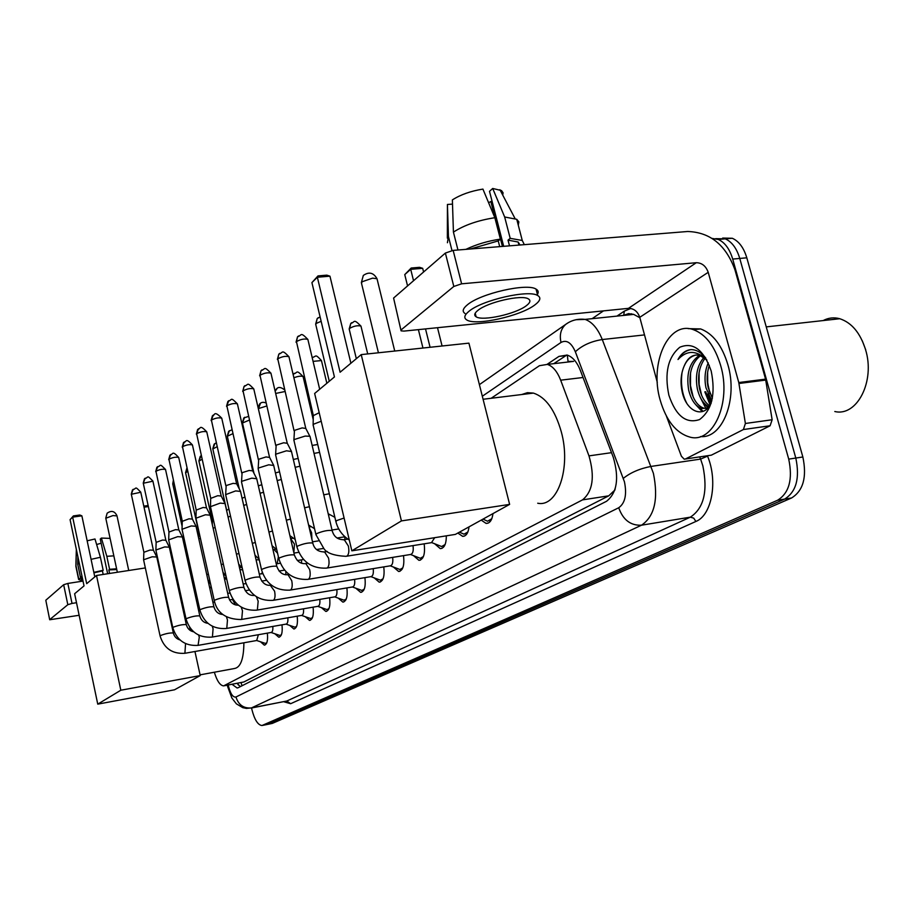 <?xml version="1.0" encoding="UTF-8"?>
<svg xmlns="http://www.w3.org/2000/svg" width="914" height="914" viewBox="0 0 914 914"><rect width="100%" height="100%" fill="white"/><g stroke="black" fill="none" stroke-linecap="round" stroke-linejoin="round"><path stroke-width="1.37" d="M615.191 488.819L614.665 490.487M214.333 672.224C216.972 680.919 220.068 685.477 223.599 685.9L582.504 499.889C592.798 491.458 594.968 476.788 588.982 455.88L560.67 380.178C557.243 371.461 552.81 366.194 547.372 364.4L573.569 361.384L568.04 361.453L567.32 355.112M224.387 685.74L243.832 681.993L608.747 495.834L613.98 490.864M547.372 364.4L539.42 365.703L491.161 398.276M256.411 556.763L255.509 557.38M241.147 567.068L239.582 568.12M226.272 577.111L224.364 578.402M211.305 587.211L210.631 587.668M344.647 536.838L345.024 539.557M267.345 633.128C268.065 640.44 267.048 644.439 264.306 645.135L260.524 641.799M281.98 624.822C282.734 632.374 281.661 636.498 278.77 637.207L274.84 633.768M297.221 616.173C297.998 623.976 296.867 628.238 293.817 628.969L289.727 625.404M313.091 607.147C313.913 615.225 312.714 619.635 309.492 620.378L305.23 616.687M329.634 597.745C330.491 606.096 329.223 610.666 325.818 611.432L321.385 607.604M346.897 587.908C347.811 596.579 346.452 601.309 342.841 602.098L338.226 598.11M364.926 577.637C365.886 586.639 364.458 591.541 360.619 592.341L355.797 588.205M383.777 566.897C384.794 576.254 383.274 581.338 379.196 582.161L374.157 577.831M403.508 555.632C404.594 565.378 402.96 570.656 398.618 571.49L393.351 566.966M424.165 543.83C425.33 553.975 423.582 559.482 418.943 560.328L413.436 555.586M446.329 535.832C446.306 544.058 444.284 548.32 440.251 548.617L434.481 543.624M469.031 526.852C468.219 533.182 466.071 536.335 462.61 536.324L457.834 533.045M492.977 513.599C492.086 520.203 489.79 523.471 486.077 523.402L481.21 520.1M712.189 238.44L718.267 239.445C724.859 242.427 729.669 248.974 732.708 259.073L788.725 459.125L795.808 458.051C799.99 478.182 796.254 491.869 784.589 499.113L266.694 724.585L784.589 499.113C796.254 491.869 799.99 478.182 795.808 458.051L739.769 258.445L795.808 458.051L802.858 456.989C807.039 477.074 803.28 490.727 791.57 497.97L272.303 723.408L267.299 724.459M715.673 238.657L725.305 238.851C731.908 241.833 736.73 248.357 739.769 258.445C736.73 248.357 731.908 241.833 725.305 238.851L715.673 238.657M722.666 238.063L732.308 238.268C738.935 241.239 743.768 247.751 746.807 257.805L802.858 456.989M232.042 684.3L237.092 687.991L238.234 687.682L606.542 501.283C617.076 492.875 619.326 478.239 613.294 457.366L580.447 370.638C577.042 362.058 572.61 356.86 567.148 355.066L558.957 356.391L547.12 364.332M240.382 686.608L237.069 683.364M706.396 409.415L700.547 397.944L706.396 409.415M788.725 459.125C792.906 479.302 789.193 493.012 777.574 500.255L261.952 725.533C257.828 724.996 254.458 719.615 251.864 709.39L251.544 707.984M592.123 318.678L603.503 310.874M710.612 404.194L705.677 391.729M553.793 363.658L566.897 354.986M49.687 619.703L45.803 600.235L49.699 619.749L79.141 615.282M63.66 584.72L67.842 583.44L72.023 603.434L67.819 604.691L63.66 584.72L45.803 600.235M83.014 581.087L67.842 583.44M67.819 604.691L49.79 619.555M195.47 596.214L196.784 595.997M72.023 603.434L76.513 602.703M96.633 544.527L101.157 543.213M116.775 569.582L108.835 569.913L109.589 569.296L106.824 556.318L101.385 538.06L100.266 539.054L107.658 573.752M109.589 573.455L108.835 569.913M87.15 540.802L94.987 538.986L100.414 557.277L103.179 570.279L102.425 570.907L103.179 574.449M102.425 570.907L93.936 572.827M116.604 568.782L109.589 569.296M103.179 570.279L93.834 572.347M82.02 576.368L80.443 577.214L77.724 564.258L77.896 556.786M82.146 576.951L80.443 577.214M113.839 555.849L106.824 556.318M100.414 557.277L91.08 559.334M79.29 563.401L77.724 564.258M110.103 538.392L101.385 538.06M76.376 549.543L75.976 565.8L78.695 578.711L81.289 578.311L81.917 581.258M81.289 578.311L81.769 581.281M78.695 578.711L78.638 579.499L81.62 580.539M75.976 565.8L75.851 566.394M243.878 642.793C243.775 658.983 240.576 667.563 234.292 668.545L200.075 674.852M232.453 599.458L235.504 604.919M86.693 583.669L72.663 517.118L70.081 519.643L84.031 585.897L74.628 593.734L97.752 704.146L120.819 690.23L96.507 575.477L86.693 583.669M94.793 576.905L81.872 515.839L72.663 517.118L73.383 515.919L70.081 519.643M96.507 575.477L145.36 567.925M158.716 565.857L159.322 565.766M172.94 563.652L173.888 563.504M120.819 690.23L200.235 675.583L194.945 651.499M190.352 630.557L189.621 627.267M200.235 675.583L174.528 689.796L97.752 704.146M73.383 515.919L79.838 515.016L81.872 515.839M148.376 506.573L144.024 507.179M148.137 505.522L143.795 506.128M521.711 394.54L527.412 392.677L533.433 393.1C545.749 397.122 555.038 410.02 561.287 431.785C571.341 467.945 557.529 507.601 537.718 503.226M340.099 372.227L317.364 277.25L311.914 282.597L334.433 376.956L314.644 393.466L351.844 550.822L401.429 520.911L361.224 354.609L340.099 372.227M350.896 363.224L329.954 276.177L317.364 277.25L318.003 275.902L311.914 282.597M361.224 354.609L468.916 343.138L509.624 504.391L455.378 534.404L351.844 550.822M401.429 520.911L509.624 504.391M318.003 275.902L326.812 275.148L329.954 276.177M407.564 285.922L404.753 274.6L411.174 268.031L419.56 267.322L422.679 268.316L423.593 271.995M437.509 327.703L442.079 345.995M422.954 348.028L418.395 329.646M422.679 268.316L410.706 269.333L413.539 280.724M425.524 328.914L430.083 347.274M411.174 268.031L410.706 269.333L404.753 274.6M256.685 640.508L265.414 643.422L266.797 642.748M185.211 653.236L256.708 640.508L258.365 634.716M160.087 635.927L143.578 559.791L152.17 556.797L156.797 557.014M143.886 552.284L150.056 550.045L153.403 550.205M272.806 626.433C273.08 630.157 272.498 632.168 271.058 632.477L279.901 635.47L281.409 634.716M172.803 627.632L155.871 550.034L164.669 546.926L169.341 547.189M156.18 542.368L162.498 540.06L165.868 540.243M285.991 624.125L294.971 627.198L296.616 626.353M212.162 637.058L286.002 624.125C287.533 623.805 288.139 621.691 287.841 617.795M186.056 618.984L168.679 539.866L177.693 536.655L182.4 536.964M168.976 532.051L175.442 529.663L178.858 529.88M303.494 608.804C303.825 612.871 303.185 615.076 301.551 615.419L310.669 618.572L312.462 617.647M199.869 609.981L182.023 529.275L191.255 525.95L196.007 526.293M182.32 521.3L188.947 518.821L192.386 519.072M319.809 599.413C320.186 603.674 319.5 605.993 317.764 606.348L327.018 609.592L328.983 608.553M214.276 600.578L195.939 518.227L205.41 514.776L210.209 515.176M196.224 510.092L203.022 507.51L206.495 507.796M334.752 596.888L344.075 600.224L346.223 599.058M257.062 610.095L334.684 596.876C336.535 596.511 337.255 594.077 336.843 589.61M229.334 590.764L210.46 506.687L220.194 503.111L225.038 503.568M210.757 498.381L217.726 495.708L221.234 496.028M352.45 586.994L361.875 590.433L364.24 589.142M273.377 600.292L352.336 586.994C354.335 586.605 355.089 584.057 354.621 579.35M245.066 580.493L225.644 494.634L235.641 490.909L240.519 491.424M225.655 494.394L226.192 485.54L233.093 483.369L236.635 483.735M370.947 576.665L380.475 580.207L383.069 578.768M290.458 590.033L370.787 576.665C372.935 576.243 373.735 573.569 373.209 568.634M261.53 569.753L241.525 482.032L241.97 481.244L251.807 478.159L256.731 478.742M241.536 481.758L242.084 472.698L249.168 470.459L252.732 470.87M390.312 565.857L399.932 569.502L402.788 567.891M308.349 579.293L390.095 565.857C392.403 565.412 393.249 562.59 392.654 557.391M278.781 558.5L258.159 468.848L258.639 467.979L268.727 464.803L273.697 465.443M258.171 468.528L258.719 459.251L265.997 456.943L269.596 457.411M410.603 554.524L420.291 558.294L423.445 556.5M327.121 568.017L410.317 554.524C412.797 554.055 413.699 551.085 413.025 545.612M275.594 455.012L276.108 454.075L286.482 450.796L291.475 451.516M275.605 454.658L276.165 445.164L283.648 442.776L287.27 443.29M431.876 542.653L441.633 546.538L445.118 544.538M346.817 556.192L431.511 542.653L434.676 537.683M293.897 440.514L294.434 439.485L305.105 436.092L309.846 436.252L310.143 436.903M293.897 440.102L294.479 430.368L302.168 427.901L305.824 428.483M459.434 532.154L464.026 534.199L467.877 531.959M313.114 425.273L313.696 424.153L321.214 421.251M313.125 424.804L313.296 415.642L319.192 412.705M483.026 519.106L487.539 521.231L491.812 518.718M193.048 584.48L185.325 549.588L186.33 548.663M270.43 585.291L270.635 584.56M198.841 539.043L200.417 538.232M285.785 574.78L285.899 571.627M213.133 528.258L215.144 527.412M212.425 521.403L213.568 520.397M301.666 563.31L301.392 559.882M228.077 517.061L230.545 516.17M226.695 510.412L228.923 508.949M317.946 550.536L317.764 549.348M243.695 505.419L246.677 504.448M242.073 498.233L244.998 497.067M260.056 493.263L263.575 492.246M258.354 485.837L261.85 484.706M277.182 480.57L281.318 479.507M275.422 472.938L279.547 471.818M295.153 467.305L299.963 466.22M293.337 459.479L298.147 458.417M314.028 453.413L319.592 452.373M312.142 445.415L317.741 444.512M474.743 314.599L475.566 314.633L474.743 314.599M743.402 429.534L745.39 423.479L738.775 382.532L765.566 379.139L772.136 419.755L770.102 425.764L743.402 429.534L685.443 458.988L711.321 455.172L684.209 459.171L681.41 456.257L666.375 416.041M770.102 425.764L711.321 455.172M765.566 379.139L734.959 269.824C725.899 245.009 710.132 232.225 687.682 231.493L453.15 250.39L461.604 283.82L696.308 262.706C701.952 262.844 705.916 266.043 708.213 272.315L738.775 382.532M400.926 330.194L393.591 298.055L401.086 330.845L403.977 331.097L628.455 308.349C633.87 308.406 637.641 311.4 639.766 317.318L657.303 382.383M461.604 283.82L453.812 286.459L445.381 253.064L393.591 298.055M445.381 253.064L453.15 250.39M453.812 286.459L401.383 329.68M477.896 310.394C474.423 313.182 473.829 315.307 476.114 316.781C482.432 321.408 515.964 313.982 526.407 305.653C530.269 302.694 530.92 300.443 528.372 298.901C521.814 294.365 487.63 302.146 477.896 310.394M488.624 202.759L490.829 201.514L502.414 246.426M520.032 244.998L518.147 242.016L508.024 240.142L510.195 238.348L504.665 216.995L492.703 188.467L489.504 191.323L503.694 246.323M509.509 245.855L508.024 240.142M494.851 217.715C478.113 220.297 464.312 225.095 453.424 232.11L452.373 199.903C460.542 194.671 470.721 191.072 482.923 189.095L494.851 217.715L500.381 239.114L498.233 240.908L499.707 246.643M498.233 240.908L470.31 249.008M536.918 295.153C538.872 292.571 538.586 290.549 536.038 289.098C527.035 282.86 480.421 293.52 467.385 304.819C462.781 308.601 461.993 311.491 465.032 313.502M534.998 304.819C540.357 300.752 541.259 297.656 537.718 295.53C528.738 289.395 482.089 300.066 469.019 311.263C464.392 315.01 463.604 317.878 466.643 319.854C475.177 326.172 520.626 316.153 534.998 304.819M524.316 244.655L522.26 240.462L510.195 238.348M500.381 239.114C487.916 240.953 476.411 244.369 465.889 249.362M518.284 225.164L518.844 221.885L516.753 219.303L504.665 216.995M457.96 250.002L453.424 232.11M502.746 195.105L503.077 192.797L501.5 190.558L492.703 188.467M492.109 201.423L490.829 201.514M474.88 315.456L475.783 315.467M452.51 204.119L447.426 204.462L448.443 236.52L451.984 250.527M448.443 236.52L447.414 242.736M447.426 204.462L447.357 238.143M823.171 320.563C828.438 317.775 833.979 317.158 839.772 318.723C851.608 322.596 860.177 332.81 865.467 349.365C875.521 381.058 857.024 416.944 834.802 411.517M711.138 403.211L707.859 393.877M720.666 365.531C731.737 402.446 713.137 443.678 690.013 437.132C676.257 433.236 666.317 420.897 660.182 400.126C649.191 363.212 668.374 320.243 693.475 329.703C705.802 334.387 714.874 346.326 720.666 365.531M688.139 328.64L700.615 328.926C712.977 333.587 722.06 345.503 727.864 364.663C738.192 399.247 722.403 438.834 700.535 436.572M705.825 358.139C701.381 352.564 696.514 349.719 691.201 349.616C685.786 350.005 681.387 353.307 678.005 359.51C686.814 350.062 696.308 350.085 706.499 359.602M696.251 354.975C690.938 356.163 686.917 359.842 684.198 366C687.808 357.408 693.041 353.878 699.896 355.409L706.933 360.093M684.198 366C680.93 373.62 680.21 381.995 682.038 391.135C686.037 412.043 703.986 419.16 711.252 402.994M668.865 395.156C664.318 373.095 667.963 357.123 679.81 347.24C693.155 341.745 703.609 349.651 711.183 370.958C715.822 394.048 711.937 410.249 699.53 419.572C686.106 424.05 675.88 415.916 668.865 395.156M702.615 354.621L701.312 355.215M700.57 355.626C691.51 362.824 688.276 374.192 690.847 389.764C693.406 399.989 697.77 406.136 703.963 408.227L707.436 408.467M699.473 355.295C689.636 362.047 686.037 373.632 688.665 390.038C691.224 400.263 695.588 406.433 701.769 408.524L707.962 407.918L704.431 403.531M705.06 358.299C699.153 366.354 697.302 376.465 699.518 388.656C701.426 396.767 704.808 402.468 709.664 405.747M703.917 357.42C697.222 365.372 695.04 375.883 697.359 388.93C699.553 398.024 703.403 403.977 708.91 406.787M709.31 365.303C706.922 372.569 706.533 379.984 708.156 387.559L712.383 398.355M708.27 362.824C704.934 370.581 704.18 378.922 705.996 387.833L711.823 400.915M704.294 356.311L701.221 355.158M709.287 391.649L707.185 379.744M862.245 340.705L865.741 349.879M695.885 404.845L702.272 411.62M707.619 372.169L707.71 383.389L710.029 393.648M699.084 372.558L699.119 384.486L701.644 395.374M707.379 405.965L708.521 407.29M690.516 372.981L690.481 385.582L693.2 397.064M698.787 407.21L703.14 411.334M682.05 372.455C680.553 383.96 682.107 394.208 686.722 403.188M690.847 349.628C685.591 350.622 681.307 353.912 678.005 359.51M241.01 682.621L242.061 685.751M243.832 681.993L224.753 685.591M583.041 377.493L560.67 380.178M611.512 452.67L588.982 455.88M608.747 495.834L582.504 499.889M791.57 497.97L777.574 500.255M272.303 723.408L262.821 725.316M746.807 257.805L732.708 259.073M228.226 685.02L228.443 686.014C230.488 693.909 232.99 697.565 235.949 697.005L618.721 507.75C625.107 503.203 627.015 494.554 624.445 481.804L575.34 351.764C571.341 342.624 566.566 339.517 561.013 342.442L482.318 396.242M576.083 319.706L585.086 319.397C592.135 321.899 597.859 328.606 602.269 339.54L653.407 473.338C658.571 499.021 654.607 516.307 641.514 525.196L251.476 707.916L246.414 708.407L242.781 707.664L236.395 703.849L231.905 698.067L227.712 686.78M707.402 455.755L707.55 456.12C718.107 481.312 711.766 515.325 695.897 521.46L290.629 703.711L286.813 701.015L251.476 707.916C243.695 708.601 238.52 704.957 235.949 697.005M618.721 507.75C623.028 519.895 630.626 525.71 641.514 525.196L690.333 517.164C703.826 508.31 707.996 491.229 702.866 465.923L700.604 459.091L651.168 466.403C639.811 468.574 630.534 472.561 623.337 478.353M290.629 703.711L283.671 701.712M251.064 708.087L286.813 701.015L690.333 517.164L693.715 518.135L695.897 521.46M616.927 316.118L624.342 311.126L630.809 308.452M623.542 315.433L624.228 314.976M575.34 351.764C582.104 345.423 591.072 341.345 602.269 339.54L644.507 334.912M707.55 456.12L700.604 459.091L699.724 456.886M639.88 317.729L633.665 314.382L622.72 315.513M623.759 314.999L624.342 311.126M561.013 342.442C559.299 334.798 560.865 328.777 565.732 324.367L568.131 322.779M238.097 684.7L237.926 683.878M631.471 314.61L631.483 313.765M565.857 355.603L558.957 356.391M117.003 515.896L112.959 515.576L105.796 518.249L117.346 572.255M377.242 279.661L377.014 278.736L372.604 278.142L361.978 281.798L361.567 283.557L378.419 352.77M143.864 552.159L131.319 494.268L140.779 492.258M133.193 489.287L131.49 493.811M173.374 633.116L173.34 632.991C169.97 632.728 165.697 633.573 160.533 635.527L160.11 636.053C164.017 648.346 172.278 654.093 184.902 653.293L185.553 643.627M156.145 542.242L143.281 483.243L152.924 481.198M145.2 478.159L143.464 482.763M186.342 624.765L186.319 624.628C182.88 624.353 178.538 625.21 173.283 627.21L172.837 627.769C176.825 640.28 185.234 646.152 198.075 645.375L199.275 637.229L198.669 635.127M168.941 531.902L155.94 471.258C159.573 469.442 162.772 468.859 165.525 469.499L165.571 469.67M157.699 466.563L155.94 471.258M199.858 616.07L199.823 615.91C196.327 615.613 191.906 616.493 186.559 618.549L186.09 619.144C190.158 631.894 198.726 637.881 211.785 637.115L212.436 636.887L213.076 628.775L212.311 626.239M182.274 521.14L168.93 459.262C172.632 457.4 175.888 456.806 178.698 457.468L178.744 457.674M170.724 454.487L168.93 459.262M213.945 607.01L213.91 606.827C210.346 606.508 205.833 607.41 200.395 609.512L199.903 610.152C204.073 623.131 212.791 629.255 226.078 628.524L226.786 628.272L227.472 619.966L226.478 616.927M196.19 509.909L182.48 446.763C186.25 444.844 189.564 444.238 192.431 444.935L192.477 445.152M184.308 441.896L182.48 446.763M228.649 597.55L228.603 597.356C224.958 597.013 220.377 597.927 214.836 600.087L214.322 600.772C217.075 613.008 225.964 619.269 240.999 619.543L241.742 619.281L242.484 610.781L241.205 607.125M210.711 498.176L196.624 433.716C200.463 431.739 203.845 431.111 206.758 431.842L206.815 432.094M198.487 428.746L196.624 433.716M243.992 587.668L243.947 587.451C240.233 587.085 235.561 588.022 229.928 590.25L229.38 590.97C233.733 604.462 242.793 610.86 256.56 610.175L257.371 609.901L258.171 601.184L256.411 596.751M225.884 485.928L211.397 420.086C215.304 418.041 218.743 417.401 221.736 418.166L221.794 418.441M213.293 415.013L211.397 420.086M260.044 577.351L259.987 577.1C256.194 576.711 251.43 577.671 245.695 579.956L245.123 580.733C249.579 594.488 258.811 601.035 272.829 600.384L273.709 600.087C275.114 598.499 275.4 595.517 274.566 591.152L270.315 585.337M241.753 473.109L226.855 405.827C230.819 403.725 234.338 403.074 237.389 403.862L237.457 404.171M228.786 400.64L226.855 405.827M276.828 566.543L276.771 566.257C272.898 565.857 268.042 566.829 262.192 569.182L261.587 570.028C266.157 584.046 275.571 590.741 289.852 590.136L290.801 589.827C292.274 588.182 292.583 585.12 291.726 580.653L287.967 574.643L287.293 574.757M258.376 459.685L243.033 390.906C247.066 388.736 250.653 388.062 253.772 388.884L253.852 389.238M244.998 385.617L244.072 386.405L243.033 390.906M294.422 555.232L294.354 554.912C290.389 554.49 285.431 555.484 279.49 557.894L278.85 558.808C283.523 573.101 293.131 579.967 307.675 579.396L308.704 579.076C310.246 577.362 310.589 574.221 309.697 569.651L305.824 563.538L305.082 563.664M275.788 445.621L259.987 375.266C264.1 373.026 267.745 372.329 270.944 373.186L271.035 373.586M261.998 369.862L261.038 370.673L259.987 375.266M312.862 543.362L312.782 543.007C308.726 542.562 303.677 543.579 297.621 546.069L296.947 547.052C301.734 561.619 311.537 568.657 326.355 568.142L327.475 567.8C329.097 566.029 329.463 562.796 328.56 558.111L324.561 551.896L323.716 552.045M294.079 430.848L277.765 358.859C281.958 356.54 285.682 355.832 288.95 356.711L289.064 357.157M279.821 353.33L278.827 354.164L277.765 358.859M332.228 530.897L332.136 530.497C327.977 530.029 322.825 531.08 316.655 533.639L315.947 534.701L323.922 548.663C326.835 553.153 334.17 555.712 345.96 556.329L347.183 555.963C348.897 554.124 349.285 550.799 348.348 546.001L344.235 539.683L343.287 539.843M313.285 415.344L296.456 341.619C300.706 339.231 304.511 338.5 307.869 339.414L307.984 339.917M298.547 335.964L297.518 336.832L296.456 341.619M349.297 540.06C342.43 535.627 337.963 529.514 335.929 521.734L336.672 520.58L344.098 518.032M329.269 381.275L315.787 324.664L316.095 323.499L321.145 321.294M318.243 317.706L317.181 318.598L316.095 323.499M182.115 526.315L172.78 484.066L173.854 483.038M173.317 480.581L172.975 483.563M195.733 591.267L193.083 584.64L194.076 583.726M198.704 531.788L185.599 472.824L187.61 471.384M185.553 472.664L186.844 468.254L185.805 472.298M206.781 574.757L208.369 573.992M212.391 521.231L198.944 461.136L201.994 459.296M200.943 455.835L199.161 460.565M243.147 583.909L245.992 583.669M221.291 564.703L223.313 563.892M226.661 510.229L212.836 448.957L217.029 446.74M214.893 443.519L213.076 448.34M259.313 574.141L261.553 573.684L262.295 572.495M236.463 554.261L238.942 553.393M259.29 559.905L258.456 559.928M239.319 489.013L227.335 436.252L232.773 433.693M229.425 430.688L227.586 435.601M276.222 563.881L277.216 563.55L278.37 556.717M252.333 543.384L255.314 542.448M277.57 553.244L274.029 549.508M253.989 473.326L242.473 422.999L249.293 420.12M244.609 417.275L242.724 422.291M293.84 552.696L294.468 544.127L290.572 538.54M268.933 532.039L272.475 531.034M258.331 408.627L266.625 406.033M260.467 403.28L258.548 408.387M311.903 539.237L311.628 532.828L309.252 527.824M286.333 520.192L290.492 519.129M277.045 388.633L275.137 391.215M304.591 507.807L309.412 506.71M275.662 393.454L284.894 391.535M294.411 373.3L293.131 374.512M323.75 494.828L329.337 493.754M293.897 377.756C298.135 376.18 301.197 375.791 303.082 376.568L303.174 376.956M312.599 357.237L312.165 357.545C316.667 356.551 314.77 353.341 321.454 360.562L321.557 360.984M313.068 361.373L321.454 360.562L326.858 383.274M356.334 358.688L349.297 329.52L349.639 328.366C353.889 325.99 357.671 325.235 360.961 326.104L361.099 326.641M351.73 322.676L350.782 323.453L349.639 328.366M696.308 262.706L628.455 308.349M708.213 272.315L639.766 317.318M765.772 380.075L738.98 383.48M745.39 423.479L772.136 419.755M710.144 405.005L704.82 391.843M237.663 683.249L238.497 685.134M264.306 645.135L264.934 645.021M278.77 637.207L279.456 637.081M293.817 628.969L294.571 628.832M309.492 620.378L310.314 620.24M325.818 611.432L326.721 611.272M342.841 602.098L343.847 601.926M360.619 592.341L361.727 592.158M379.196 582.161L380.43 581.944M398.618 571.49L399.989 571.261M418.943 560.328L420.486 560.076M440.251 548.617L441.976 548.343M462.61 536.324L464.552 536.015M486.077 523.402L488.27 523.059M732.308 238.268L718.267 239.445M237.88 687.842L237.092 687.991M262.558 725.408L266.694 724.585M479.393 384.634L565.732 324.367C571.399 320.22 577.854 318.563 585.086 319.397L633.665 314.382L628.569 313.628L623.417 315.444M227.666 686.597L227.369 685.18M568.588 361.293L567.366 362.104M75.931 566.611L78.558 579.133M76.342 549.383L75.862 566.12M195.562 596.625L196.876 596.408M128.737 570.496L116.969 515.759C114.718 511.075 111.439 510.206 107.155 513.177L105.761 518.112M483.083 399.269L533.433 393.1M394.734 351.033L377.014 278.736C373.529 272.601 368.97 271.515 363.315 275.457L361.327 282.7M131.285 494.131L132.45 489.938C137.203 488.442 134.369 485.608 140.745 492.12L153.369 550.102M265.974 643.319L266.591 643.216M156.751 556.855L173.34 632.991C174.266 636.567 176.459 638.886 179.944 639.914M153.323 550.057L156.694 556.786M143.864 552.227L143.589 559.676M143.247 483.095L144.446 478.81C149.29 477.359 146.171 474.332 152.889 481.038L165.834 540.128M280.518 635.367L281.181 635.241M271.058 632.477L198.407 645.307M169.296 547.006L186.319 624.628C187.404 628.604 189.872 631.014 193.688 631.837M165.788 540.083L169.227 546.938M156.157 542.31L155.883 549.897M155.711 471.613L156.922 467.237C161.778 465.774 158.728 462.678 165.525 469.499L178.813 529.754M295.645 627.073L296.353 626.947M182.354 536.758L199.823 615.91C201.114 620.309 203.833 622.8 207.981 623.359M178.767 529.697L182.274 536.678M168.953 531.994L168.679 539.706M168.69 459.639L169.924 455.172C173.477 454.544 171.649 449.848 178.698 457.468L192.34 518.923M311.4 618.447L312.165 618.31M301.551 615.419L226.489 628.444M195.962 526.064L213.91 606.827C215.43 611.672 218.412 614.219 222.856 614.482M192.283 518.866L195.882 525.984M182.286 521.231L182.023 529.103M182.217 447.163L183.486 442.604C186.913 442.113 185.131 437.052 192.431 444.935L206.45 507.636M327.829 609.455L328.64 609.307M317.764 606.348L241.445 619.464M210.151 514.913L228.603 597.356C230.397 602.646 233.641 605.251 238.348 605.171M206.381 507.578L210.06 514.833M196.19 510.023L195.939 518.032M196.35 434.139L197.641 429.477C201.034 429.123 199.046 423.708 206.758 431.842L221.177 495.845M344.966 600.064L345.835 599.915M224.97 503.271L243.947 587.451C246.06 593.243 249.579 595.882 254.492 595.391M221.108 495.788L224.867 503.191M210.711 498.313L210.471 506.47M211.1 420.531L212.425 415.756C215.11 416.099 213.213 409.461 221.736 418.166L236.566 483.529M362.858 590.261L363.783 590.113M240.451 491.104L259.987 577.1C262.249 583.143 265.894 585.851 270.91 585.234L271.389 585.154M236.486 483.46L240.336 491.012M226.535 406.296L227.894 401.417C232.693 399.966 229.951 396.368 237.389 403.862L252.664 470.641M381.572 580.024L382.555 579.853M256.64 478.376L276.771 566.257C279.124 572.495 282.849 575.283 287.967 574.643L289.11 574.449M252.572 470.561L256.526 478.273M242.69 391.409L244.072 386.405C248.779 384.92 246.46 381.309 253.772 388.884L269.516 457.137M401.155 569.296L402.194 569.125M273.594 465.043L294.354 554.912C296.799 561.345 300.626 564.224 305.824 563.538L307.71 563.241M269.424 457.057L273.457 464.929M259.622 375.791L261.038 370.673C265.711 369.199 263.483 365.474 270.944 373.186L287.19 442.993M421.662 558.066L422.771 557.883M291.372 451.059L312.782 543.007C314.21 548.983 318.129 551.942 324.561 551.896L327.269 551.473M287.076 442.902L291.223 450.945M296.867 546.709L275.685 455.149M277.376 359.419L278.827 354.164C283.443 352.735 281.306 348.84 288.95 356.711L305.722 428.14M443.164 546.298L444.341 546.104M310.017 436.378L332.136 530.497C333.804 536.792 337.837 539.854 344.235 539.683L347.857 539.123M305.596 428.049L309.846 436.252M315.856 534.313L294 440.651M296.033 342.224L297.518 336.832C302.111 335.404 300.055 331.394 307.869 339.414L319.683 389.273M465.752 533.925L466.985 533.73M335.815 521.288L313.239 425.421M315.65 324.139L317.181 318.598L320.094 316.895M489.493 520.923L490.795 520.729M172.746 483.906L173.306 480.513M233.013 599.367L229.528 599.95M212.859 602.098L214.687 602.166M209.477 586.868L211.511 588.113M185.473 544.813L185.325 549.451M249.351 590.033L245.238 590.718M207.855 579.602L210.666 584.309M227.677 593.22L229.985 593.163M224.376 578.459L226.786 579.396M198.715 531.879L198.532 537.649M198.898 460.942L200.212 456.452L201.183 455.686M266.511 580.31L261.724 581.087M223.005 572.335L226.146 576.551M239.879 569.445L242.69 569.97M212.402 521.334L212.299 524.533M212.791 448.751L214.139 444.147L216.161 442.902M284.562 570.142L279.056 571.033M262.729 573.661L261.21 573.901M238.68 564.109L242.279 568.165M259.268 559.791L256.057 559.814M227.289 436.024L228.66 431.328L231.893 429.82M303.585 559.528L297.324 560.522M280.312 563.23L276.862 563.778M255.017 555.209L259.119 559.185M276.085 549.188L272.943 549.554M242.404 422.736L243.81 417.938L248.448 416.453M323.682 548.423L316.61 549.531M298.787 552.33L293.931 553.084M272.064 545.715L276.736 549.622M293.086 538.197L290.583 538.597M258.091 407.598L259.645 403.954C261.198 402.206 263.289 401.863 265.917 402.937M344.932 536.792L337.06 538.015M318.243 540.917L312.508 541.808M289.898 535.65L295.199 539.489M310.897 526.715L309.058 526.99M275.08 390.964L276.199 389.318C277.97 386.713 280.724 386.862 284.483 389.798M338.763 528.966L332.022 529.994M308.589 525.002L314.553 528.726M329.577 514.696L328.457 514.856M293.12 374.477L293.531 374.009C297.998 372.763 295.816 369.039 303.082 376.568L313.216 419.572M328.206 513.748L334.878 517.313M349.159 329.006L350.782 323.453C355.249 322.276 353.01 318.095 360.961 326.104L367.714 353.912M475.211 313.216L476.114 316.781M518.147 242.016L518.946 245.089M536.038 289.098L537.718 295.53M516.753 219.303L522.26 240.462M499.912 189.712L514.982 218.435M701.781 408.524L703.963 408.227M693.475 329.703L700.615 328.926M766.24 326.892L839.772 318.723"/></g></svg>
